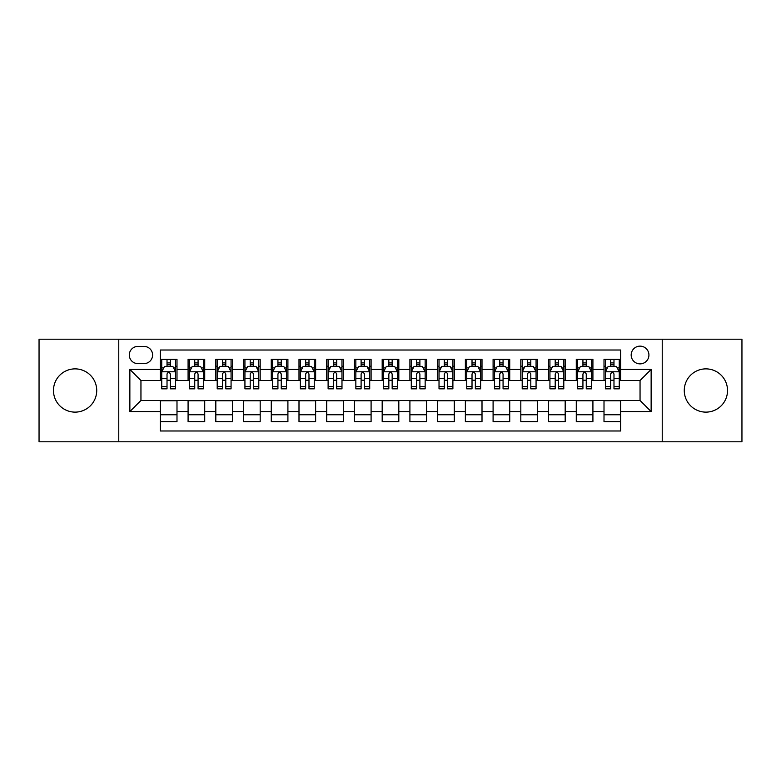 <?xml version="1.0" encoding="UTF-8"?>
<svg xmlns="http://www.w3.org/2000/svg" width="781" height="781" viewBox="0 0 781 781"><rect width="100%" height="100%" fill="white"/><g stroke="black" fill="none" stroke-linecap="round" stroke-linejoin="round"><path stroke-width="1.17" d="M705.907 368.876A21.624 21.624 0 0 0 684.273 390.5A21.624 21.624 0 0 0 705.907 412.124A21.624 21.624 0 0 0 727.531 390.5A21.624 21.624 0 0 0 705.907 368.876M75.093 368.876A21.624 21.624 0 0 0 53.469 390.5A21.624 21.624 0 0 0 75.093 412.124A21.624 21.624 0 0 0 96.727 390.5A21.624 21.624 0 0 0 75.093 368.876M640.049 346.139A8.874 8.874 0 0 0 631.175 355.004A8.874 8.874 0 0 0 640.049 363.878A8.874 8.874 0 0 0 648.923 355.004A8.874 8.874 0 0 0 640.049 346.139M662.229 441.792L741.95 441.792L741.95 339.208L662.229 339.208L662.229 441.792L118.771 441.792L118.771 339.208L39.05 339.208L39.05 441.792L118.771 441.792M620.641 359.309L604.006 359.309L604.006 369.423L592.916 369.423L592.916 380.523L604.006 380.523L604.006 369.423M592.916 369.423L592.916 359.309L576.28 359.309L576.28 369.423L565.18 369.423L565.18 380.523L576.28 380.523L576.28 369.423M565.18 369.423L565.18 359.309L548.545 359.309L548.545 369.423L537.455 369.423L537.455 380.523L548.545 380.523L548.545 369.423M537.455 369.423L537.455 359.309L520.82 359.309L520.82 369.423L509.729 369.423L509.729 380.523L520.82 380.523L520.82 369.423M509.729 369.423L509.729 359.309L493.094 359.309L493.094 369.423L482.004 369.423L482.004 380.523L493.094 380.523L493.094 369.423M482.004 369.423L482.004 359.309L465.369 359.309L465.369 369.423L454.278 369.423L454.278 380.523L465.369 380.523L465.369 369.423M454.278 369.423L454.278 359.309L437.633 359.309L437.633 369.423L426.543 369.423L426.543 380.523L437.633 380.523L437.633 369.423M426.543 369.423L426.543 359.309L409.908 359.309L409.908 369.423L398.818 369.423L398.818 380.523L409.908 380.523L409.908 369.423M398.818 369.423L398.818 359.309L382.182 359.309L382.182 369.423L371.092 369.423L371.092 380.523L382.182 380.523L382.182 369.423M371.092 369.423L371.092 359.309L354.457 359.309L354.457 369.423L343.367 369.423L343.367 380.523L354.457 380.523L354.457 369.423M343.367 369.423L343.367 359.309L326.722 359.309L326.722 369.423L315.631 369.423L315.631 380.523L326.722 380.523L326.722 369.423M315.631 369.423L315.631 359.309L298.996 359.309L298.996 369.423L287.906 369.423L287.906 380.523L298.996 380.523L298.996 369.423M287.906 369.423L287.906 359.309L271.271 359.309L271.271 369.423L260.18 369.423L260.18 380.523L271.271 380.523L271.271 369.423M260.18 369.423L260.18 359.309L243.545 359.309L243.545 369.423L232.455 369.423L232.455 380.523L243.545 380.523L243.545 369.423M232.455 369.423L232.455 359.309L215.82 359.309L215.82 369.423L204.72 369.423L204.72 380.523L215.82 380.523L215.82 369.423M204.72 369.423L204.72 359.309L188.084 359.309L188.084 380.523L176.994 380.523L176.994 359.309L160.359 359.309M160.359 421.691L176.994 421.691L176.994 400.477L188.084 400.477L188.084 421.691L204.72 421.691L204.72 400.477L215.82 400.477L215.82 411.577L204.72 411.577M215.82 411.577L215.82 421.691L232.455 421.691L232.455 400.477L243.545 400.477L243.545 411.577L232.455 411.577M243.545 411.577L243.545 421.691L260.18 421.691L260.18 400.477L271.271 400.477L271.271 411.577L260.18 411.577M271.271 411.577L271.271 421.691L287.906 421.691L287.906 400.477L298.996 400.477L298.996 411.577L287.906 411.577M298.996 411.577L298.996 421.691L315.631 421.691L315.631 400.477L326.722 400.477L326.722 411.577L315.631 411.577M326.722 411.577L326.722 421.691L343.367 421.691L343.367 400.477L354.457 400.477L354.457 411.577L343.367 411.577M354.457 411.577L354.457 421.691L371.092 421.691L371.092 400.477L382.182 400.477L382.182 411.577L371.092 411.577M382.182 411.577L382.182 421.691L398.818 421.691L398.818 400.477L409.908 400.477L409.908 411.577L398.818 411.577M409.908 411.577L409.908 421.691L426.543 421.691L426.543 400.477L437.633 400.477L437.633 411.577L426.543 411.577M437.633 411.577L437.633 421.691L454.278 421.691L454.278 400.477L465.369 400.477L465.369 411.577L454.278 411.577M465.369 411.577L465.369 421.691L482.004 421.691L482.004 400.477L493.094 400.477L493.094 411.577L482.004 411.577M493.094 411.577L493.094 421.691L509.729 421.691L509.729 400.477L520.82 400.477L520.82 411.577L509.729 411.577M520.82 411.577L520.82 421.691L537.455 421.691L537.455 400.477L548.545 400.477L548.545 411.577L537.455 411.577M548.545 411.577L548.545 421.691L565.18 421.691L565.18 400.477L576.28 400.477L576.28 411.577L565.18 411.577M576.28 411.577L576.28 421.691L592.916 421.691L592.916 400.477L604.006 400.477L604.006 411.577L592.916 411.577M137.895 363.604L143.997 363.604A8.591 8.591 0 0 0 152.598 355.004A8.591 8.591 0 0 0 143.997 346.413L137.895 346.413A8.591 8.591 0 0 0 129.304 355.004A8.591 8.591 0 0 0 137.895 363.604M662.229 339.208L118.771 339.208M620.641 369.423L620.641 350.015L160.359 350.015L160.359 380.523L140.951 380.523L140.951 400.477L160.359 400.477L160.359 430.985L620.641 430.985L620.641 400.477L640.049 400.477L640.049 380.523L620.641 380.523L620.641 369.423L651.139 369.423L651.139 411.577L620.641 411.577M160.359 411.577L129.861 411.577L129.861 369.423L160.359 369.423M604.006 411.577L604.006 421.691L620.641 421.691M160.359 366.24L161.745 366.24M167.017 366.24L170.346 366.24M175.608 366.24L176.994 366.24M160.359 380.24L161.745 380.24M167.017 380.24L170.346 380.24M175.608 380.24L176.994 380.24M160.359 400.76L176.994 400.76M160.359 414.76L176.994 414.76M188.084 380.24L189.471 380.24M194.742 380.24L198.071 380.24M203.333 380.24L204.72 380.24M188.084 366.24L189.471 366.24M194.742 366.24L198.071 366.24M203.333 366.24L204.72 366.24M188.084 400.76L204.72 400.76M188.084 414.76L204.72 414.76M215.82 400.76L232.455 400.76M215.82 414.76L232.455 414.76M215.82 366.24L217.206 366.24M222.468 366.24L225.797 366.24M231.069 366.24L232.455 366.24M215.82 380.24L217.206 380.24M222.468 380.24L225.797 380.24M231.069 380.24L232.455 380.24M243.545 400.76L260.18 400.76M243.545 414.76L260.18 414.76M243.545 366.24L244.931 366.24M250.193 366.24L253.522 366.24M258.794 366.24L260.18 366.24M243.545 380.24L244.931 380.24M250.193 380.24L253.522 380.24M258.794 380.24L260.18 380.24M271.271 400.76L287.906 400.76M271.271 414.76L287.906 414.76M271.271 366.24L272.657 366.24M277.929 366.24L281.248 366.24M286.52 366.24L287.906 366.24M271.271 380.24L272.657 380.24M277.929 380.24L281.248 380.24M286.52 380.24L287.906 380.24M298.996 400.76L315.631 400.76M298.996 414.76L315.631 414.76M298.996 366.24L300.382 366.24M305.654 366.24L308.983 366.24M314.245 366.24L315.631 366.24M298.996 380.24L300.382 380.24M305.654 380.24L308.983 380.24M314.245 380.24L315.631 380.24M326.722 400.76L343.367 400.76M326.722 414.76L343.367 414.76M326.722 366.24L328.108 366.24M333.38 366.24L336.709 366.24M341.98 366.24L343.367 366.24M326.722 380.24L328.108 380.24M333.38 380.24L336.709 380.24M341.98 380.24L343.367 380.24M354.457 400.76L371.092 400.76M354.457 414.76L371.092 414.76M354.457 366.24L355.843 366.24M361.105 366.24L364.434 366.24M369.706 366.24L371.092 366.24M354.457 380.24L355.843 380.24M361.105 380.24L364.434 380.24M369.706 380.24L371.092 380.24M382.182 400.76L398.818 400.76M382.182 414.76L398.818 414.76M382.182 366.24L383.569 366.24M388.84 366.24L392.16 366.24M397.431 366.24L398.818 366.24M382.182 380.24L383.569 380.24M388.84 380.24L392.16 380.24M397.431 380.24L398.818 380.24M409.908 400.76L426.543 400.76M409.908 414.76L426.543 414.76M409.908 366.24L411.294 366.24M416.566 366.24L419.895 366.24M425.157 366.24L426.543 366.24M409.908 380.24L411.294 380.24M416.566 380.24L419.895 380.24M425.157 380.24L426.543 380.24M437.633 400.76L454.278 400.76M437.633 414.76L454.278 414.76M437.633 366.24L439.02 366.24M444.291 366.24L447.62 366.24M452.892 366.24L454.278 366.24M437.633 380.24L439.02 380.24M444.291 380.24L447.62 380.24M452.892 380.24L454.278 380.24M465.369 400.76L482.004 400.76M465.369 414.76L482.004 414.76M465.369 366.24L466.755 366.24M472.017 366.24L475.346 366.24M480.618 366.24L482.004 366.24M465.369 380.24L466.755 380.24M472.017 380.24L475.346 380.24M480.618 380.24L482.004 380.24M493.094 400.76L509.729 400.76M493.094 414.76L509.729 414.76M493.094 366.24L494.48 366.24M499.752 366.24L503.071 366.24M508.343 366.24L509.729 366.24M493.094 380.24L494.48 380.24M499.752 380.24L503.071 380.24M508.343 380.24L509.729 380.24M520.82 400.76L537.455 400.76M520.82 414.76L537.455 414.76M520.82 366.24L522.206 366.24M527.478 366.24L530.807 366.24M536.069 366.24L537.455 366.24M520.82 380.24L522.206 380.24M527.478 380.24L530.807 380.24M536.069 380.24L537.455 380.24M548.545 400.76L565.18 400.76M548.545 414.76L565.18 414.76M548.545 366.24L549.931 366.24M555.203 366.24L558.532 366.24M563.794 366.24L565.18 366.24M548.545 380.24L549.931 380.24M555.203 380.24L558.532 380.24M563.794 380.24L565.18 380.24M576.28 400.76L592.916 400.76M576.28 414.76L592.916 414.76M576.28 366.24L577.667 366.24M582.929 366.24L586.258 366.24M591.529 366.24L592.916 366.24M576.28 380.24L577.667 380.24M582.929 380.24L586.258 380.24M591.529 380.24L592.916 380.24M604.006 400.76L620.641 400.76M604.006 414.76L620.641 414.76M604.006 366.24L605.392 366.24M610.654 366.24L613.983 366.24M619.255 366.24L620.641 366.24M604.006 380.24L605.392 380.24M610.654 380.24L613.983 380.24M619.255 380.24L620.641 380.24M140.951 380.523L129.861 369.423M140.951 400.477L129.861 411.577M651.139 369.423L640.049 380.523M651.139 411.577L640.049 400.477M170.346 362.911L167.017 362.911M175.608 386.575L170.346 386.575L170.346 388.84L175.608 388.84L175.608 371.922L172.835 366.377L164.518 366.377L161.745 371.922L161.745 388.84L167.017 388.84L167.017 386.575L161.745 386.575M161.745 371.922L161.745 359.309M175.608 371.922L175.608 359.309M167.017 366.377L167.017 359.309M170.346 359.309L170.346 366.377M170.346 386.575L170.346 374.001C169.233 371.863 168.12 371.863 167.017 374.001L167.017 386.575M198.071 362.911L194.742 362.911M203.333 386.575L198.071 386.575L198.071 388.84L203.333 388.84L203.333 371.922L200.561 366.377L192.243 366.377L189.471 371.922L189.471 388.84L194.742 388.84L194.742 386.575L189.471 386.575M189.471 371.922L189.471 359.309M203.333 371.922L203.333 359.309M194.742 366.377L194.742 359.309M198.071 359.309L198.071 366.377M198.071 386.575L198.071 374.001C196.958 371.863 195.855 371.863 194.742 374.001L194.742 386.575M225.797 362.911L222.468 362.911M231.069 386.575L225.797 386.575L225.797 388.84L231.069 388.84L231.069 371.922L228.296 366.377L219.978 366.377L217.206 371.922L217.206 388.84L222.468 388.84L222.468 386.575L217.206 386.575M217.206 371.922L217.206 359.309M231.069 371.922L231.069 359.309M222.468 366.377L222.468 359.309M225.797 359.309L225.797 366.377M225.797 386.575L225.797 374.001C224.694 371.863 223.581 371.863 222.468 374.001L222.468 386.575M253.522 362.911L250.193 362.911M258.794 386.575L253.522 386.575L253.522 388.84L258.794 388.84L258.794 371.922L256.022 366.377L247.704 366.377L244.931 371.922L244.931 388.84L250.193 388.84L250.193 386.575L244.931 386.575M244.931 371.922L244.931 359.309M258.794 371.922L258.794 359.309M250.193 366.377L250.193 359.309M253.522 359.309L253.522 366.377M253.522 386.575L253.522 374.001C252.419 371.863 251.306 371.863 250.193 374.001L250.193 386.575M281.248 362.911L277.929 362.911M286.52 386.575L281.248 386.575L281.248 388.84L286.52 388.84L286.52 371.922L283.747 366.377L275.429 366.377L272.657 371.922L272.657 388.84L277.929 388.84L277.929 386.575L272.657 386.575M272.657 371.922L272.657 359.309M286.52 371.922L286.52 359.309M277.929 366.377L277.929 359.309M281.248 359.309L281.248 366.377M281.248 386.575L281.248 374.001C280.145 371.863 279.032 371.863 277.929 374.001L277.929 386.575M308.983 362.911L305.654 362.911M314.245 386.575L308.983 386.575L308.983 388.84L314.245 388.84L314.245 371.922L311.473 366.377L303.155 366.377L300.382 371.922L300.382 388.84L305.654 388.84L305.654 386.575L300.382 386.575M300.382 371.922L300.382 359.309M314.245 371.922L314.245 359.309M305.654 366.377L305.654 359.309M308.983 359.309L308.983 366.377M308.983 386.575L308.983 374.001C307.87 371.863 306.767 371.863 305.654 374.001L305.654 386.575M336.709 362.911L333.38 362.911M341.98 386.575L336.709 386.575L336.709 388.84L341.98 388.84L341.98 371.922L339.208 366.377L330.88 366.377L328.108 371.922L328.108 388.84L333.38 388.84L333.38 386.575L328.108 386.575M328.108 371.922L328.108 359.309M341.98 371.922L341.98 359.309M333.38 366.377L333.38 359.309M336.709 359.309L336.709 366.377M336.709 386.575L336.709 374.001C335.596 371.863 334.493 371.863 333.38 374.001L333.38 386.575M364.434 362.911L361.105 362.911M369.706 386.575L364.434 386.575L364.434 388.84L369.706 388.84L369.706 371.922L366.933 366.377L358.616 366.377L355.843 371.922L355.843 388.84L361.105 388.84L361.105 386.575L355.843 386.575M355.843 371.922L355.843 359.309M369.706 371.922L369.706 359.309M361.105 366.377L361.105 359.309M364.434 359.309L364.434 366.377M364.434 386.575L364.434 374.001C363.331 371.863 362.218 371.863 361.105 374.001L361.105 386.575M392.16 362.911L388.84 362.911M397.431 386.575L392.16 386.575L392.16 388.84L397.431 388.84L397.431 371.922L394.659 366.377L386.341 366.377L383.569 371.922L383.569 388.84L388.84 388.84L388.84 386.575L383.569 386.575M383.569 371.922L383.569 359.309M397.431 371.922L397.431 359.309M388.84 366.377L388.84 359.309M392.16 359.309L392.16 366.377M392.16 386.575L392.16 374.001C391.056 371.863 389.944 371.863 388.84 374.001L388.84 386.575M419.895 362.911L416.566 362.911M425.157 386.575L419.895 386.575L419.895 388.84L425.157 388.84L425.157 371.922L422.384 366.377L414.067 366.377L411.294 371.922L411.294 388.84L416.566 388.84L416.566 386.575L411.294 386.575M411.294 371.922L411.294 359.309M425.157 371.922L425.157 359.309M416.566 366.377L416.566 359.309M419.895 359.309L419.895 366.377M419.895 386.575L419.895 374.001C418.782 371.863 417.679 371.863 416.566 374.001L416.566 386.575M447.62 362.911L444.291 362.911M452.892 386.575L447.62 386.575L447.62 388.84L452.892 388.84L452.892 371.922L450.12 366.377L441.792 366.377L439.02 371.922L439.02 388.84L444.291 388.84L444.291 386.575L439.02 386.575M439.02 371.922L439.02 359.309M452.892 371.922L452.892 359.309M444.291 366.377L444.291 359.309M447.62 359.309L447.62 366.377M447.62 386.575L447.62 374.001C446.507 371.863 445.404 371.863 444.291 374.001L444.291 386.575M475.346 362.911L472.017 362.911M480.618 386.575L475.346 386.575L475.346 388.84L480.618 388.84L480.618 371.922L477.845 366.377L469.527 366.377L466.755 371.922L466.755 388.84L472.017 388.84L472.017 386.575L466.755 386.575M466.755 371.922L466.755 359.309M480.618 371.922L480.618 359.309M472.017 366.377L472.017 359.309M475.346 359.309L475.346 366.377M475.346 386.575L475.346 374.001C474.243 371.863 473.13 371.863 472.017 374.001L472.017 386.575M503.071 362.911L499.752 362.911M508.343 386.575L503.071 386.575L503.071 388.84L508.343 388.84L508.343 371.922L505.571 366.377L497.253 366.377L494.48 371.922L494.48 388.84L499.752 388.84L499.752 386.575L494.48 386.575M494.48 371.922L494.48 359.309M508.343 371.922L508.343 359.309M499.752 366.377L499.752 359.309M503.071 359.309L503.071 366.377M503.071 386.575L503.071 374.001C501.968 371.863 500.855 371.863 499.752 374.001L499.752 386.575M530.807 362.911L527.478 362.911M536.069 386.575L530.807 386.575L530.807 388.84L536.069 388.84L536.069 371.922L533.296 366.377L524.978 366.377L522.206 371.922L522.206 388.84L527.478 388.84L527.478 386.575L522.206 386.575M522.206 371.922L522.206 359.309M536.069 371.922L536.069 359.309M527.478 366.377L527.478 359.309M530.807 359.309L530.807 366.377M530.807 386.575L530.807 374.001C529.694 371.863 528.591 371.863 527.478 374.001L527.478 386.575M558.532 362.911L555.203 362.911M563.794 386.575L558.532 386.575L558.532 388.84L563.794 388.84L563.794 371.922L561.022 366.377L552.704 366.377L549.931 371.922L549.931 388.84L555.203 388.84L555.203 386.575L549.931 386.575M549.931 371.922L549.931 359.309M563.794 371.922L563.794 359.309M555.203 366.377L555.203 359.309M558.532 359.309L558.532 366.377M558.532 386.575L558.532 374.001C557.419 371.863 556.316 371.863 555.203 374.001L555.203 386.575M586.258 362.911L582.929 362.911M591.529 386.575L586.258 386.575L586.258 388.84L591.529 388.84L591.529 371.922L588.757 366.377L580.439 366.377L577.667 371.922L577.667 388.84L582.929 388.84L582.929 386.575L577.667 386.575M577.667 371.922L577.667 359.309M591.529 371.922L591.529 359.309M582.929 366.377L582.929 359.309M586.258 359.309L586.258 366.377M586.258 386.575L586.258 374.001C585.154 371.863 584.042 371.863 582.929 374.001L582.929 386.575M613.983 362.911L610.654 362.911M619.255 386.575L613.983 386.575L613.983 388.84L619.255 388.84L619.255 371.922L616.482 366.377L608.165 366.377L605.392 371.922L605.392 388.84L610.654 388.84L610.654 386.575L605.392 386.575M605.392 371.922L605.392 359.309M619.255 371.922L619.255 359.309M610.654 366.377L610.654 359.309M613.983 359.309L613.983 366.377M613.983 386.575L613.983 374.001C612.88 371.863 611.767 371.863 610.654 374.001L610.654 386.575M188.084 411.577L176.994 411.577M188.084 369.423L176.994 369.423M175.54 371.785L161.813 371.785M161.745 367.9L163.756 367.9M173.597 367.9L175.608 367.9M167.017 378.346L161.745 378.346M175.608 378.346L170.346 378.346M170.346 364.678L167.017 364.678M203.265 371.785L189.539 371.785M189.471 367.9L191.482 367.9M201.332 367.9L203.333 367.9M194.742 378.346L189.471 378.346M203.333 378.346L198.071 378.346M198.071 364.678L194.742 364.678M231 371.785L217.274 371.785M217.206 367.9L219.207 367.9M229.058 367.9L231.069 367.9M222.468 378.346L217.206 378.346M231.069 378.346L225.797 378.346M225.797 364.678L222.468 364.678M258.726 371.785L245 371.785M244.931 367.9L246.942 367.9M256.783 367.9L258.794 367.9M250.193 378.346L244.931 378.346M258.794 378.346L253.522 378.346M253.522 364.678L250.193 364.678M286.451 371.785L272.725 371.785M272.657 367.9L274.668 367.9M284.509 367.9L286.52 367.9M277.929 378.346L272.657 378.346M286.52 378.346L281.248 378.346M281.248 364.678L277.929 364.678M314.177 371.785L300.451 371.785M300.382 367.9L302.393 367.9M312.234 367.9L314.245 367.9M305.654 378.346L300.382 378.346M314.245 378.346L308.983 378.346M308.983 364.678L305.654 364.678M341.902 371.785L328.186 371.785M328.108 367.9L330.119 367.9M339.969 367.9L341.98 367.9M333.38 378.346L328.108 378.346M341.98 378.346L336.709 378.346M336.709 364.678L333.38 364.678M369.638 371.785L355.911 371.785M355.843 367.9L357.854 367.9M367.695 367.9L369.706 367.9M361.105 378.346L355.843 378.346M369.706 378.346L364.434 378.346M364.434 364.678L361.105 364.678M397.363 371.785L383.637 371.785M383.569 367.9L385.58 367.9M395.42 367.9L397.431 367.9M388.84 378.346L383.569 378.346M397.431 378.346L392.16 378.346M392.16 364.678L388.84 364.678M425.089 371.785L411.362 371.785M411.294 367.9L413.305 367.9M423.146 367.9L425.157 367.9M416.566 378.346L411.294 378.346M425.157 378.346L419.895 378.346M419.895 364.678L416.566 364.678M452.814 371.785L439.098 371.785M439.02 367.9L441.031 367.9M450.881 367.9L452.892 367.9M444.291 378.346L439.02 378.346M452.892 378.346L447.62 378.346M447.62 364.678L444.291 364.678M480.549 371.785L466.823 371.785M466.755 367.9L468.766 367.9M478.607 367.9L480.618 367.9M472.017 378.346L466.755 378.346M480.618 378.346L475.346 378.346M475.346 364.678L472.017 364.678M508.275 371.785L494.549 371.785M494.48 367.9L496.491 367.9M506.332 367.9L508.343 367.9M499.752 378.346L494.48 378.346M508.343 378.346L503.071 378.346M503.071 364.678L499.752 364.678M536 371.785L522.274 371.785M522.206 367.9L524.217 367.9M534.058 367.9L536.069 367.9M527.478 378.346L522.206 378.346M536.069 378.346L530.807 378.346M530.807 364.678L527.478 364.678M563.726 371.785L550 371.785M549.931 367.9L551.942 367.9M561.793 367.9L563.794 367.9M555.203 378.346L549.931 378.346M563.794 378.346L558.532 378.346M558.532 364.678L555.203 364.678M591.461 371.785L577.735 371.785M577.667 367.9L579.668 367.9M589.518 367.9L591.529 367.9M582.929 378.346L577.667 378.346M591.529 378.346L586.258 378.346M586.258 364.678L582.929 364.678M619.187 371.785L605.46 371.785M605.392 367.9L607.403 367.9M617.244 367.9L619.255 367.9M610.654 378.346L605.392 378.346M619.255 378.346L613.983 378.346M613.983 364.678L610.654 364.678"/></g></svg>
